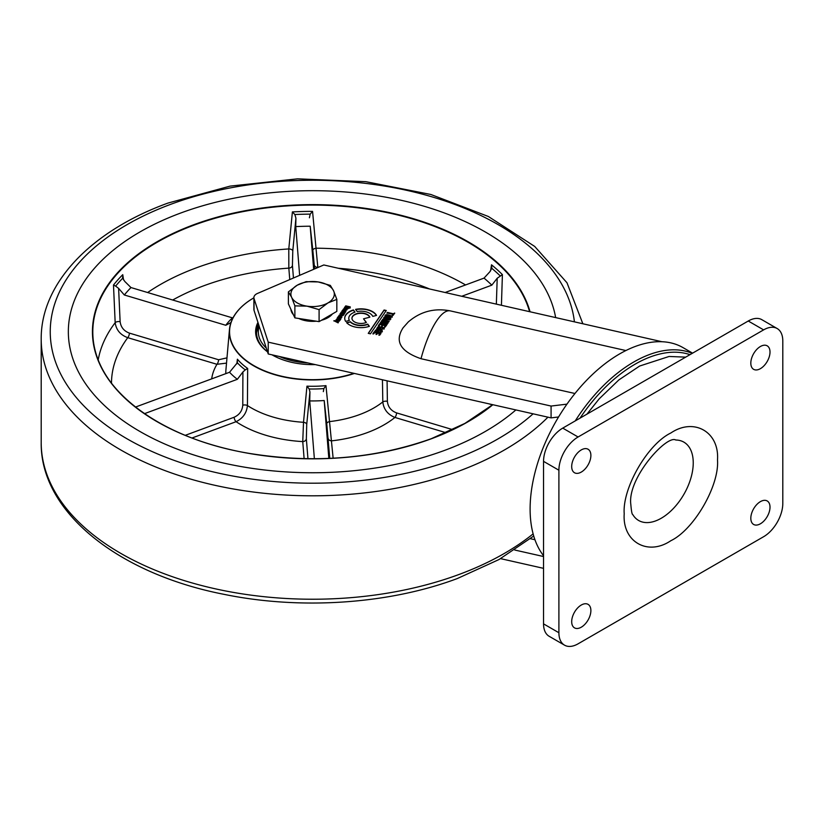 <?xml version="1.0" encoding="UTF-8"?>
<svg xmlns="http://www.w3.org/2000/svg" width="824" height="824" viewBox="0 0 824 824"><rect width="100%" height="100%" fill="white"/><g stroke="black" fill="none" stroke-linecap="round" stroke-linejoin="round"><path stroke-width="1.24" d="M693.241 462.841A45.238 26.121 -60 0 1 668.727 512.909A45.238 26.121 -60 0 1 632.76 514.537C632.029 514.537 631.39 511.21 630.834 504.546C627.167 478.157 666.812 434.516 675.783 440.016A45.238 26.121 -60 0 1 693.241 462.841M590.88 455.456A13.575 7.838 -60 0 1 584.958 469.113A13.575 7.838 -60 0 1 574.503 472.749A13.575 7.838 -60 0 1 571.691 466.528A13.575 7.838 -60 0 1 577.614 452.881A13.575 7.838 -60 0 1 588.079 449.245A13.575 7.838 -60 0 1 590.88 455.456M590.88 610.574A13.575 7.838 -60 0 1 584.958 624.231A13.575 7.838 -60 0 1 574.503 627.867A13.575 7.838 -60 0 1 571.691 621.656A13.575 7.838 -60 0 1 577.614 607.999A13.575 7.838 -60 0 1 588.079 604.363A13.575 7.838 -60 0 1 590.88 610.574M770.007 352.044A13.575 7.838 -60 0 1 764.085 365.691A13.575 7.838 -60 0 1 753.62 369.327A13.575 7.838 -60 0 1 750.819 363.116A13.575 7.838 -60 0 1 756.741 349.458A13.575 7.838 -60 0 1 767.196 345.822A13.575 7.838 -60 0 1 770.007 352.044M770.007 507.162A13.575 7.838 -60 0 1 764.085 520.819A13.575 7.838 -60 0 1 753.62 524.455A13.575 7.838 -60 0 1 750.819 518.245A13.575 7.838 -60 0 1 756.741 504.587A13.575 7.838 -60 0 1 767.196 500.951A13.575 7.838 -60 0 1 770.007 507.162M777.176 328.539L761.829 319.671A27.141 15.666 120 0 0 748.254 321.01L562.74 428.119A27.141 15.666 120 0 0 543.541 461.358L543.541 623.871A27.141 15.666 120 0 0 549.165 636.293L564.522 645.161A27.141 15.666 120 0 0 578.087 643.822L763.611 536.712A27.141 15.666 120 0 0 782.8 503.474L782.8 340.961A27.141 15.666 120 0 0 777.176 328.539A27.141 15.666 120 0 0 763.611 329.878L578.087 436.988A27.141 15.666 120 0 0 558.899 470.226L558.899 632.739A27.141 15.666 120 0 0 564.522 645.161M421.002 358.718A61.161 18.2 102.7 0 1 436.823 320.598A61.161 18.2 102.7 0 1 450.295 310.885C434.454 307.826 420.467 311.493 408.333 321.896L403.121 327.756C394.408 341.218 400.361 351.539 421.002 358.718L574.967 393.501M352.569 316.344A9.043 5.222 0 0 0 351.951 318.249A9.043 5.222 0 0 0 356.926 322.905A9.043 5.222 0 0 0 366.371 322.442L363.528 318.816L369.852 317.168A9.043 5.222 0 0 0 361.746 313.038A9.043 5.222 0 0 0 352.569 316.344M369.739 317.188A9.043 5.222 0 0 0 361.509 313.326A9.043 5.222 0 0 0 352.569 316.632A9.043 5.222 0 0 0 351.951 318.394M692.593 353.146L683.003 347.615A126.659 73.13 120 0 0 585.401 381.543A126.659 73.13 120 0 0 530.11 509.005A126.659 73.13 120 0 0 543.541 555.726M575.245 420.899A126.659 73.13 -60 0 1 692.253 353.352M689.976 354.66A124.846 72.079 120 0 0 580.065 418.118M381.43 329.672L383.345 328.374M376.815 328.632L378.226 326.747L384.252 328.127L384.149 329.054M378 327.684L377.825 328.24L379.72 328.673L380.894 328.261M378.226 326.448L384.252 327.828L384.149 328.755L381.43 329.373L383.345 328.076C380.894 327.077 379.112 326.84 378 327.386L377.825 327.942L379.72 328.374L380.894 327.962L380.132 329.085L376.815 328.333L378.226 326.747M376.383 315.458A16.284 9.404 0 0 0 355.762 309.639M376.527 315.417A16.284 9.404 0 0 0 355.566 309.381L357.204 311.544A12.216 7.055 180 0 1 372.788 316.395L376.527 315.417M345.431 307.094L345.204 307.651L346.626 307.97L347.604 307.507M347.81 308.866L349.52 307.486M344.35 308.083L345.75 306.157L350.272 307.197L350.035 308.114M347.604 307.218L346.832 308.351L344.35 307.795L345.75 305.858L350.272 306.899L350.035 307.816L347.81 308.578L349.52 307.187L345.431 306.796L345.204 307.352L347.604 307.218M350.334 321.679A12.216 7.055 0 0 0 367.7 324.141L369.399 326.304A16.284 9.404 180 0 1 346.595 322.627L350.334 321.978A12.216 7.055 0 0 0 367.7 324.44L367.7 324.141M346.811 322.864L350.334 321.978M367.7 324.44L369.214 326.366M374.879 331.197C376.032 328.92 378.515 328.755 382.315 330.692L381.234 332.329L379.493 332.237L381.409 330.939C378.958 329.94 377.165 329.703 376.053 330.249L375.888 330.805L377.783 331.238L378.947 330.826L378.195 331.948L374.879 331.197M374.879 331.495C376.032 329.219 378.515 329.054 382.315 330.991L382.315 330.692M379.493 332.536L381.409 331.238M382.315 330.991L382.202 331.918M375.888 330.805L377.783 331.536L378.947 331.124M340.528 319.496L340.168 320.145M336.964 318.692L337.304 318.198L340.868 319.001M336.089 319.98L339.818 319.444M337.304 317.899L340.868 318.713L339.632 320.279L336.089 319.681L339.787 319.527L337.304 318.198M378.432 325.861L379.658 324.069L386.394 325.583M381.563 326.397L382.14 325.243M384.427 327.159L385.076 325.902M379.215 325.738L378.432 325.562L379.658 323.77L386.394 325.295L385.21 327.035L384.427 326.86L385.251 325.645L383.088 325.161L382.336 326.273L381.563 326.098L382.315 324.986L380.07 324.481L379.215 325.738M387.28 318.991L387.167 319.588L389.69 319.094L387.28 318.991M387.167 319.887L389.422 319.506M384.097 317.219L390.834 318.744L390.02 319.939L382.614 319.403L386.507 318.806L383.737 317.745L384.097 317.219L390.834 319.032M382.614 319.691L382.995 319.135L385.972 319.506L386.755 318.435M386.683 320.392L386.538 319.691L385.91 320.103M383.737 318.043L384.097 317.508M388.743 321.824L383.026 321.03L388.135 322.72L387.713 323.348L381.965 322.606L387.105 324.244L386.755 324.759L380.441 322.606L380.843 322.019L386.683 322.751L381.533 321L381.924 320.423L389.093 321.308L388.743 321.824M388.135 323.018L383.026 321.03M387.105 324.543L381.965 322.606M381.533 321.298L381.924 320.711L389.093 321.607M380.441 322.895L380.843 322.318L385.302 322.586M354.866 312.142L353.414 310.226A16.284 9.404 0 0 0 344.72 318.394M349.252 320.474A12.216 7.055 180 0 1 348.789 318.394M345.647 321.381L349.386 320.433A12.216 7.055 180 0 1 355.051 312.09L353.414 309.927A16.284 9.404 0 0 0 345.647 321.381M366.196 322.524L363.714 319.063M340.322 313.45L343.69 313.769L340.858 312.656L341.198 312.162L344.762 312.966L342.64 315.819L339.117 315.232L342.815 315.067L339.982 313.944L340.322 313.45L343.69 313.769M339.117 315.53L342.496 315.602L342.856 314.974M344.082 314.377L343.351 315.262M340.858 312.955L341.198 312.451L344.762 313.264M385.055 316.601C384.808 315.304 385.807 314.809 388.053 315.098L392.234 316.416L392.121 317.281M385.982 315.891L390.813 317.446L391.369 316.663M388.053 314.809L392.234 316.117L392.121 316.983C389.752 317.92 387.393 317.693 385.055 316.303C384.808 315.005 385.807 314.511 388.053 314.809L388.053 315.098M379.72 335.141L378.937 334.966L379.761 333.751L377.598 333.267L376.846 334.379L376.063 334.204L376.826 333.092L374.58 332.587L373.725 333.844L372.942 333.668L374.158 331.876L380.904 333.401L379.72 335.141M378.937 335.265L379.761 333.751M372.942 333.967L374.158 332.165L380.904 333.689M376.063 334.503L376.65 333.349M338.911 315.839L340.611 316.344L340.178 317.415L341.332 317.25L341.342 316.251L341.857 317.364L341.136 317.961L337.634 317.405L338.911 315.839L340.611 316.643M386.271 310.493L370.44 333.844L368.256 333.349L384.077 309.999L386.271 310.493M368.421 333.38L384.077 310.288L386.096 310.751M253.885 297.608A9.043 5.222 180 0 0 254.039 298.566L254.039 310.391A9.043 5.222 180 0 1 253.885 309.422L253.885 297.608A9.043 5.222 180 0 1 257.541 293.416L323.811 264.968L661.96 341.723M254.039 310.391L268.222 353.97L551.081 417.881L551.081 406.057L268.222 342.156L268.222 353.97M254.039 298.566L268.222 342.156M558.569 416.975L551.081 417.881M551.081 406.057L566.953 404.141M346.811 310.04L344.164 310.432L344.998 309.196L343.948 309.072L343.711 310.329L342.938 309.886C343.495 308.382 344.844 308.186 346.976 309.33L346.811 310.04M393.141 315.345L392.358 315.17L392.955 314.294L386.992 312.945L387.352 312.409L393.316 313.759L394.686 313.058L393.141 315.345M341.929 311.07L342.269 310.576L345.833 311.379L345.122 312.533L341.929 311.07M333.905 320.701L339.385 320.886L336.099 321.288L338.376 322.38L338.046 322.864L333.905 320.701M514.743 550.02L543.541 556.53M543.541 568.344L500.601 558.641M341.929 311.369L342.269 310.875L345.833 311.678M344.473 312.687L344.566 312.111M336.769 321.607L338.376 322.678M333.905 321L339.385 321.185M392.358 315.458L392.78 314.552M386.992 313.244L387.352 312.708L393.316 314.057L394.686 313.357M339.715 317.209L339.9 316.643L338.746 316.55L339.715 317.209M385.972 316.045L391.338 316.807L390.391 315.952L386.507 315.262L385.972 316.045M345.009 310.051L346.338 309.608L345.514 309.309L345.009 310.051M444.404 450.46A244.264 141.028 180 0 1 195.401 455.456A244.264 141.028 180 0 1 68.34 331.722A244.264 141.028 180 0 1 180.817 212.983A244.264 141.028 180 0 1 555.603 317.343A244.264 141.028 180 0 0 180.817 212.983A244.264 141.028 180 0 0 68.34 331.722A244.264 141.028 180 0 0 195.401 455.456A244.264 141.028 180 0 0 444.404 450.46A244.264 141.028 180 0 0 515.886 409.93A244.264 141.028 180 0 1 444.404 450.46M130.975 287.555A208.359 120.294 0 0 0 124.321 294.982L225.776 325.274A94.296 54.436 180 0 1 232.43 317.858L130.975 287.555L124.805 281.458L122.694 278.224L122.755 274.67L123.559 279.944M124.321 294.982L118.615 288.379L120.129 321.679C120.85 327.231 123.94 331.042 129.419 333.123A3.615 1.36 -73.4 0 1 127.761 337.675C120.407 334.977 116.205 329.981 115.175 322.689L113.485 285.022A219.194 126.546 180 0 1 122.755 274.67M446.083 432.724L394.933 417.449C387.702 414.482 383.665 409.312 382.81 401.927L382.439 379.782M315.242 364.599A57 32.909 180 0 1 272.301 354.989A57 32.909 180 0 1 272.033 354.835M267.532 351.858A57 32.909 180 0 1 257.953 322.4M258.468 323.997A56.094 32.383 0 0 0 267.481 351.693M272.064 354.845A56.094 32.383 0 0 0 272.631 355.175M496.357 303.953L497.202 278.244L502.403 274.619L501.435 305.096M497.202 278.244L491.835 285.156A208.359 120.294 0 0 0 484.028 278.11L489.919 271.693L491.897 267.996M484.028 278.11L445.341 292.427M491.835 285.156L461.996 296.187M226.518 363.116L216.949 364.301L127.761 337.675A201.128 116.122 0 0 0 111.487 383.15M236.828 363.848L237.394 359.213L237.343 362.745L229.546 372.263A94.296 54.436 180 0 0 237.353 379.308L144.488 413.658M237.394 359.213A83.77 48.369 0 0 0 247.663 368.462L245.264 369.883A85.016 49.08 180 0 1 237.343 362.745M247.663 368.462L247.427 405.542C246.695 412.948 242.915 418.334 236.086 421.692L192.033 437.997M304.118 458.68L302.748 441.602L303.51 422.29A3.615 1.895 -174.3 0 1 306.734 424.319L306.353 438.811L307.949 458.752M185.266 435.329L234.14 417.243A3.615 1.597 -110.3 0 0 236.086 421.692A101.228 58.442 180 0 0 302.748 441.602A3.615 2.956 175.4 0 0 306.353 438.811M234.14 417.243C239.403 414.833 242.287 410.826 242.771 405.212A3.615 1.772 0.2 0 1 247.427 405.542A86.798 50.109 0 0 0 303.51 422.29L306.95 386.168L309.196 388.979L309.937 391.997L306.734 424.319M306.95 386.168A83.77 48.369 0 0 0 325.964 385.653L323.863 388.578A85.016 49.08 180 0 1 309.196 388.979M325.964 385.653L333.133 458.216M329.755 458.391L326.757 423.783A3.615 1.916 -6.1 0 1 329.651 421.589A86.798 50.109 0 0 0 359.439 414.647A86.798 50.109 0 0 0 382.81 401.927A3.615 1.772 179.2 0 1 387.383 401.35C387.97 406.943 391.039 410.795 396.591 412.896L452.737 429.664M328.137 438.224A3.615 2.956 175.4 0 0 331.742 440.83A101.228 58.442 180 0 0 367.226 432.641A101.228 58.442 180 0 0 394.933 417.449A3.615 1.36 106.6 0 0 396.591 412.896M492.433 404.893L488.725 403.791M328.838 458.432L324.192 400.526A94.296 54.436 180 0 1 309.731 400.917L309.937 391.997M314.377 458.772L309.731 400.917M326.757 423.783L324.192 400.526M323.348 391.637L323.863 388.578M135.486 407.066L229.546 372.263M242.771 405.212L242.905 371.974L237.353 379.308M242.905 371.974L245.264 369.883M122.539 277.575L122.694 278.224A217.917 125.815 0 0 0 115.638 286.113L118.615 288.379M115.638 286.113L113.485 285.022M120.129 321.679A3.615 1.72 -2.7 0 0 115.175 322.689A215.548 124.445 180 0 0 98.19 359.913M129.419 333.123L218.607 359.758A3.615 1.36 -73.4 0 1 216.949 364.301A101.228 58.442 180 0 0 211.686 378.875M218.607 359.758L226.981 357.863M230.936 322.575L225.776 325.274M232.43 317.858L233.182 317.498M312.842 250.383L310.195 226.209A208.359 120.294 0 0 0 295.744 226.6L295.919 218.154L292.788 250.918L292.427 265.338A3.615 2.956 -4.6 0 1 288.833 268.13L288.791 248.941L292.396 211.912A219.194 126.546 180 0 1 312.553 211.377L317.817 267.357A3.615 2.956 -4.6 0 1 314.222 264.751L312.842 250.383A3.615 1.813 174 0 1 316.509 248.199A215.548 124.445 180 0 1 465.57 284.939M295.744 226.6L299.648 275.34M310.195 226.209L313.656 269.324M309.402 217.793L310.205 214.127A217.917 125.815 0 0 0 294.848 214.528L295.919 218.154M310.205 214.127L312.553 211.377M294.848 214.528L292.396 211.912M292.788 250.918A3.615 1.792 5.4 0 0 288.791 248.941A215.548 124.445 180 0 0 196.308 267.852A215.548 124.445 180 0 0 147.63 292.53M500.117 275.824A217.917 125.815 0 0 0 491.825 268.356L491.516 264.813A219.194 126.546 180 0 1 502.403 274.619M490.579 270.89L491.516 264.813M354.413 373.447A83.245 48.06 180 0 1 269.263 372.922A83.245 48.06 180 0 1 229.474 329.456A83.245 48.06 180 0 1 253.74 297.897L253.885 297.825A83.049 47.947 0 0 0 253.885 297.825A83.049 47.947 0 0 0 246.633 360.85A83.049 47.947 0 0 0 353.898 373.334M327.962 302.913L336.831 299.38L333.586 290.81A21.712 12.535 180 0 1 327.962 302.913L319.094 309.618L306.992 306.157A21.712 12.535 0 0 0 327.962 302.913M294.879 305.869L306.992 306.157A21.712 12.535 180 0 1 291.634 297.299L294.879 305.869L294.879 317.879L288.39 303.901L288.39 291.892L291.634 297.299A21.712 12.535 180 0 1 297.258 285.186A21.712 12.535 180 0 1 318.229 281.942L306.116 281.654L297.258 285.186L288.39 291.892M333.586 290.81L330.342 285.403L318.229 281.942A21.712 12.535 180 0 1 333.586 290.81M319.094 309.618L319.094 321.628L336.831 311.39L336.831 299.38M319.094 321.628L294.879 317.879M332.453 313.913A21.712 12.535 180 0 1 321.422 320.279M316.241 321.185A21.712 12.535 180 0 1 306.992 320.938A21.712 12.535 180 0 1 298.752 318.476M293.385 314.655A21.712 12.535 180 0 1 290.913 309.33M717.498 459.916C719.506 485.521 694.024 529.647 670.849 540.709C647.674 556.406 622.192 541.698 624.211 513.774C622.192 488.179 647.674 444.054 670.849 432.991C694.024 417.284 719.506 431.992 717.498 459.916M558.899 470.226L543.541 461.358M578.087 436.988L562.74 428.119M763.611 329.878L748.254 321.01M558.899 632.739L543.541 623.871M530.419 538.7L534.941 539.73M547.95 417.171A271.405 156.694 180 0 1 459.05 471.04A271.405 156.694 180 0 1 182.382 476.591A271.405 156.694 180 0 1 41.2 339.117L41.2 442.529A271.405 156.694 0 0 0 182.382 580.014A271.405 156.694 0 0 0 459.05 574.462A271.405 156.694 0 0 0 533.128 533.88M574.38 321.576A262.362 151.472 0 0 0 171.052 204.198A262.362 151.472 0 0 0 91.711 413.452A262.362 151.472 0 0 0 454.168 459.256A262.362 151.472 0 0 0 533.097 413.813M492.855 404.728A220.173 127.112 180 0 1 431.405 438.749A220.173 127.112 180 0 1 127.236 400.31A220.173 127.112 180 0 1 193.815 224.705A220.173 127.112 180 0 1 529.986 311.554M452.891 429.695A219.812 126.906 0 0 0 492.773 404.708M529.523 311.441A219.812 126.906 0 0 0 194.011 225.148A219.812 126.906 0 0 0 93.205 339.684A219.812 126.906 0 0 0 172.319 429.695M429.016 288.74A201.128 116.122 0 0 0 338.437 268.274M289.749 279.594L288.833 268.13A201.128 116.122 0 0 0 172.69 300.018M229.474 329.456L225.92 369.924A86.798 50.109 0 0 0 225.838 373.643M387.084 380.832L387.383 401.35M292.427 265.338L293.447 277.997M314.552 268.943L314.222 264.751M307.949 362.951A54.281 31.343 180 0 1 279.326 356.483M266.296 348.078A54.281 31.343 180 0 1 258.623 335.018A54.281 31.343 180 0 1 259.179 326.191M450.295 310.885L625.88 350.55M586.915 414.163L599.161 398.868L618.834 379.936L639.651 366.031L669.078 356.473L685.702 357.132M533.725 536.012L499.004 559.537L457.31 578.551C388.866 604.188 300.461 610.12 223.881 594.31C118.193 573.751 40.191 511.807 41.2 442.529M582.743 323.471L566.974 282.756L534.704 246.438L488.354 216.485L430.89 194.495L365.897 181.682L297.505 178.839L230.081 186.121L167.911 203.095C91.289 230.947 40.726 283.085 41.2 339.117M93.205 339.684C97.386 391.462 162.905 439.233 249.579 453.447C313.862 463.778 374.426 458.865 431.282 438.708L464.87 423.423L492.69 404.687M258.561 324.275L256.522 332.824"/></g></svg>
